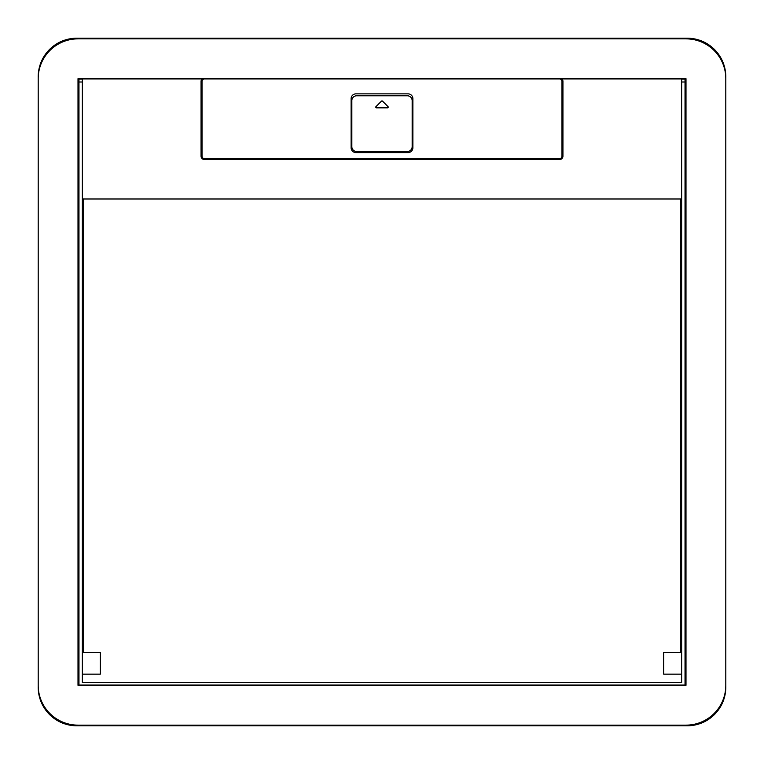 <?xml version="1.0" encoding="UTF-8"?>
<svg xmlns="http://www.w3.org/2000/svg" width="764" height="764" viewBox="0 0 764 764"><rect width="100%" height="100%" fill="white"/><g stroke="black" fill="none" stroke-linecap="round" stroke-linejoin="round"><path stroke-width="1.15" d="M202.068 78.959L204.427 78.959A2.416 2.416 0 0 0 202.021 81.366L202.021 156.162A2.416 2.416 0 0 0 204.427 158.578L559.573 158.578A2.416 2.416 0 0 0 561.979 156.162L561.979 81.366A2.416 2.416 0 0 0 559.573 78.959L561.932 78.959A3.381 3.381 0 0 1 562.944 81.366L562.944 156.162A3.381 3.381 0 0 1 559.573 159.542L204.427 159.542A3.381 3.381 0 0 1 201.056 156.162L201.056 81.366A3.381 3.381 0 0 1 202.068 78.959L82.35 78.959L82.35 682.481L681.65 682.481L681.65 197.838A1.146 1.146 0 0 1 680.504 198.984L83.496 198.984L83.496 652.437L100.323 652.437L100.323 674.154L82.35 674.154M82.35 197.838A1.146 1.146 0 0 0 83.496 198.984M681.65 197.838L681.65 78.959L561.932 78.959M78.004 674.154L78.969 674.154M78.969 683.809L78.004 683.809M685.996 683.809L685.031 683.809M685.996 674.154L685.031 674.154M681.65 674.154L663.677 674.154L663.677 652.437L680.504 652.437L680.504 198.984M204.427 78.959L559.573 78.959M412.885 98.68L412.885 147.777A4.823 4.823 0 0 1 408.052 152.599L355.948 152.599A4.823 4.823 0 0 1 351.115 147.777L351.115 98.68A4.823 4.823 0 0 1 355.948 93.857L408.052 93.857A4.823 4.823 0 0 1 412.885 98.68M685.031 79.103L681.65 79.103L685.031 79.103L685.031 685.012L78.969 685.012L78.969 81.996L82.35 81.996M78.969 79.103L82.35 79.103L78.969 79.103L78.969 81.996M356.664 95.786L407.336 95.786A4.823 4.823 0 0 1 412.159 100.609L412.159 146.688A4.823 4.823 0 0 1 407.336 151.52L356.664 151.52A4.823 4.823 0 0 1 351.841 146.688L351.841 100.609A4.823 4.823 0 0 1 356.664 95.786M376.003 106.607A0.726 0.726 0 0 0 376.509 107.848L387.491 107.848A0.726 0.726 0 0 0 387.997 106.607L382.516 101.125A0.726 0.726 0 0 0 381.484 101.125L376.003 106.607M502.521 78.959A7.841 7.841 0 0 0 501.194 78.673M499.245 78.673A7.841 7.841 0 0 0 497.918 78.959M445.823 78.959A7.841 7.841 0 0 0 444.495 78.673M319.505 78.673A7.841 7.841 0 0 0 318.177 78.959M266.082 78.959A7.841 7.841 0 0 0 264.755 78.673M262.806 78.673A7.841 7.841 0 0 0 261.479 78.959M76.801 725.8A38.601 38.601 0 0 1 38.2 687.199L38.2 76.801A38.601 38.601 0 0 1 76.801 38.2L687.199 38.2A38.601 38.601 0 0 1 725.8 76.801L725.8 687.199A38.601 38.601 0 0 1 687.199 725.8L76.801 725.8M78.004 38.859A39.804 39.804 0 0 0 38.2 78.673L38.2 685.327A39.804 39.804 0 0 0 78.004 725.141L685.996 725.141A39.804 39.804 0 0 0 725.8 685.327L725.8 78.673A39.804 39.804 0 0 0 685.996 38.859L78.004 38.859M78.004 78.673L685.996 78.673L685.996 685.327L78.004 685.327L78.004 78.673M78.969 507.458L78.004 507.458M685.996 507.458L685.031 507.458M78.969 256.542L78.004 256.542M685.996 256.542L685.031 256.542M78.969 502.636L78.004 502.636M78.969 453.892L78.004 453.892M78.969 392.858L78.004 392.858M78.969 384.416L78.004 384.416M685.996 502.636L685.031 502.636M685.996 453.892L685.031 453.892M685.996 392.858L685.031 392.858M685.996 384.416L685.031 384.416M685.996 379.584L685.031 379.584M685.996 371.142L685.031 371.142M685.996 310.108L685.031 310.108M685.996 261.364L685.031 261.364M78.969 379.584L78.004 379.584M78.969 371.142L78.004 371.142M78.969 310.108L78.004 310.108M78.969 261.364L78.004 261.364M681.65 81.996L685.031 81.996M78.969 492.503L78.004 492.503M685.996 492.503L685.031 492.503M685.996 271.497L685.031 271.497M78.969 271.497L78.004 271.497"/></g></svg>

